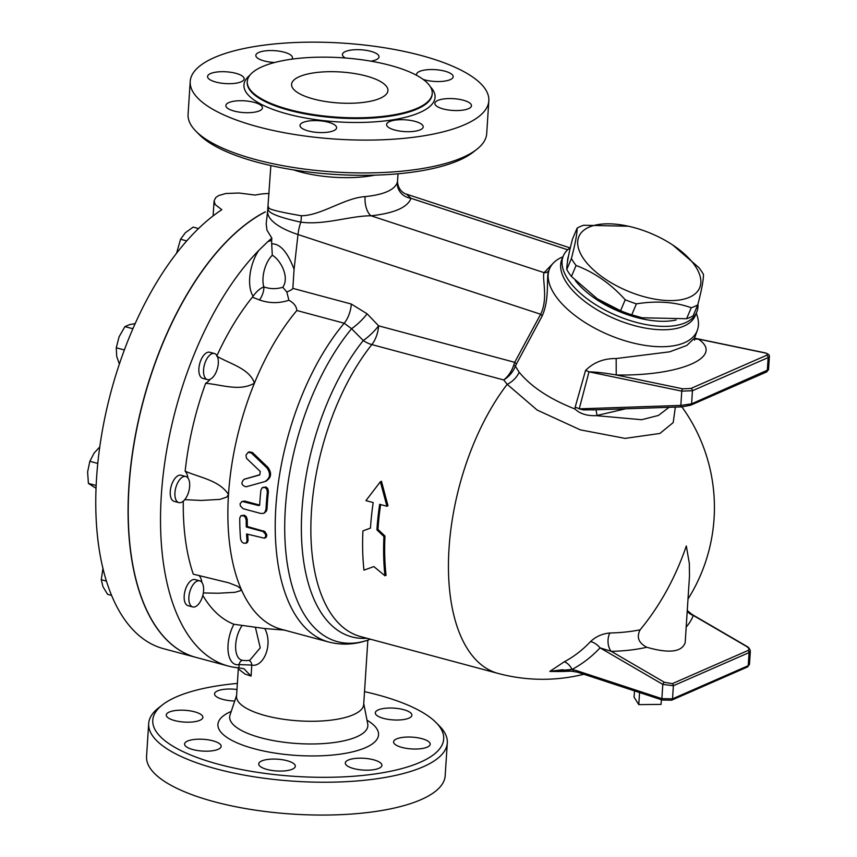 <?xml version="1.0" encoding="UTF-8"?>
<svg xmlns="http://www.w3.org/2000/svg" width="857" height="857" viewBox="0 0 857 857"><rect width="100%" height="100%" fill="white"/><g stroke="black" fill="none" stroke-linecap="round" stroke-linejoin="round"><path stroke-width="1.29" d="M262.242 66.696A92.674 29.802 -176.3 0 1 367 60.526A92.674 29.802 -176.3 0 1 432.228 93.456A92.674 29.802 -176.3 0 1 337.829 117.216A92.674 29.802 -176.3 0 1 247.277 81.501A92.674 29.802 -176.3 0 1 262.242 66.696M214.357 57.569A149.621 48.121 -176.3 0 1 383.497 47.606A149.621 48.121 -176.3 0 1 488.833 100.783A149.621 48.121 -176.3 0 1 336.415 139.145A149.621 48.121 -176.3 0 1 190.211 81.469A149.621 48.121 -176.3 0 1 214.357 57.569M274.658 62.497A18.34 5.903 -176.3 0 1 255.836 55.373A18.34 5.903 -176.3 0 1 258.793 52.438A18.34 5.903 -176.3 0 1 279.532 51.216A18.34 5.903 -176.3 0 1 292.441 57.74A18.34 5.903 -176.3 0 1 291.766 59.176M345.382 57.997A18.34 5.903 -176.3 0 1 342.414 54.484A18.34 5.903 -176.3 0 1 356.93 49.663A18.34 5.903 -176.3 0 1 379.019 56.851A18.34 5.903 -176.3 0 1 370.888 61.168M416.791 75.416A18.34 5.903 -176.3 0 1 416.577 74.366A18.34 5.903 -176.3 0 1 426.315 69.824A18.34 5.903 -176.3 0 1 444.869 71.174A18.34 5.903 -176.3 0 1 453.182 76.734A18.34 5.903 -176.3 0 1 443.433 81.265A18.34 5.903 -176.3 0 1 424.89 79.926A18.34 5.903 -176.3 0 1 423.176 79.412M435.27 104.747A18.34 5.903 -176.3 0 1 434.874 103.376A18.34 5.903 -176.3 0 1 451.468 98.576A18.34 5.903 -176.3 0 1 471.093 104.372A18.34 5.903 -176.3 0 1 471.479 105.743A18.34 5.903 -176.3 0 1 454.885 110.542A18.34 5.903 -176.3 0 1 435.27 104.747M389.549 121.587A18.34 5.903 -176.3 0 1 410.289 120.366A18.34 5.903 -176.3 0 1 423.197 126.89A18.34 5.903 -176.3 0 1 420.241 129.814A18.34 5.903 -176.3 0 1 399.501 131.035A18.34 5.903 -176.3 0 1 386.593 124.522A18.34 5.903 -176.3 0 1 389.549 121.587M314.53 120.591A18.34 5.903 -176.3 0 1 336.619 127.768A18.34 5.903 -176.3 0 1 322.103 132.589A18.34 5.903 -176.3 0 1 300.014 125.411A18.34 5.903 -176.3 0 1 314.53 120.591M254.143 102.337A18.34 5.903 -176.3 0 1 262.456 107.886A18.34 5.903 -176.3 0 1 252.719 112.428A18.34 5.903 -176.3 0 1 234.165 111.078A18.34 5.903 -176.3 0 1 225.852 105.529A18.34 5.903 -176.3 0 1 235.6 100.987A18.34 5.903 -176.3 0 1 254.143 102.337M243.774 77.516A18.34 5.903 -176.3 0 1 244.159 78.876A18.34 5.903 -176.3 0 1 227.576 83.675A18.34 5.903 -176.3 0 1 207.951 77.88A18.34 5.903 -176.3 0 1 207.555 76.509A18.34 5.903 -176.3 0 1 224.148 71.709A18.34 5.903 -176.3 0 1 243.774 77.516M447.3 742.912L445.179 775.746A149.621 48.121 -176.3 0 1 292.762 814.107A149.621 48.121 -176.3 0 1 146.558 756.431L148.679 723.597A149.621 48.121 3.7 0 0 294.883 781.273A149.621 48.121 3.7 0 0 447.3 742.912A149.621 48.121 3.7 0 0 439.48 726.029L436.063 722.558A145.765 46.878 -176.3 0 1 295.204 776.388A145.765 46.878 -176.3 0 1 162.444 704.872A145.765 46.878 -176.3 0 1 176.306 696.912A145.765 46.878 -176.3 0 1 237.368 683.415M553.204 263.195L544.077 272.644C541.881 278.129 548.469 298.847 540.638 314.251L514.714 362.318L378.623 325.831L367.107 313.791A19.304 4.778 -43.8 0 1 351.563 328.713L363.261 340.529A19.304 4.724 136.4 0 0 378.623 325.831A19.304 9.652 -75 0 1 371.842 344.589L503.745 379.962L507.183 384.332A19.304 13.916 142.3 0 0 519.181 372.227L515.389 366.282A4.831 1.414 19.7 0 0 513.739 365.093C511.715 371.231 508.383 376.18 503.745 379.962C509.037 376.641 512.925 372.077 515.389 366.282L516.289 364.257A4.831 2.421 28.1 0 0 514.714 362.318L513.739 365.093M595.969 409.753L583.338 409.925L579.225 408.853A11.58 4.885 15.3 0 0 575.165 407.182L574.951 408.982C579.91 413.749 586.97 415.977 596.129 415.645L625.706 408.789M574.951 408.982C549.84 399.126 531.244 386.871 519.181 372.227M366.892 638.251A174.41 87.21 105 0 1 301.385 531.319A174.41 87.21 105 0 1 363.261 340.529A19.304 11.002 -141.4 0 0 371.842 344.589A171.829 85.914 -75 0 0 311.059 518.924A171.829 85.914 -75 0 0 360.518 636.547L498.099 673.431A171.829 85.914 105 0 1 448.575 557.853A171.829 85.914 105 0 1 507.183 384.332L537.221 410.096L580.328 429.86L625.128 438.388L659.911 433.449L673.195 422.576L675.337 407.107M669.038 407.321L658.455 415.431L641.668 419.716L596.129 415.645M286.816 291.991L288.895 300.25C293.855 302.917 296.501 306.345 296.843 310.513L344.193 323.218L351.563 328.713A182.755 91.378 -75 0 0 285.145 542.995A182.755 91.378 -75 0 0 369.656 639.483C355.955 644.614 342.329 645.46 328.788 642.022A185.337 92.674 105 0 1 275.568 512.261A185.337 92.674 105 0 1 344.193 323.218A19.304 9.652 -75 0 0 351.306 304.042L292.837 288.37C292.623 289.195 290.619 290.405 286.816 291.991L282.789 287.288C276.254 289.205 269.923 289.066 263.806 286.87A9.652 3.749 -68.7 0 1 259.446 299.939C269.216 303.399 279.028 303.496 288.895 300.239M640.136 629.809C636.355 637.147 638.572 642.964 646.789 647.26C669.049 653.634 681.851 652.102 685.182 642.643L689.489 576.043L689.349 563.574L686.328 546.005C675.337 577.897 659.933 605.835 640.136 629.809A165.433 72.802 -162.1 0 1 609.927 632.991C602.46 633.612 595.99 636.472 590.516 641.572A150.339 120.891 66.4 0 1 564.292 661.786L549.808 671.406A107.168 37.226 6.4 0 0 573.387 671.01M381.461 481.27L387.985 505.78L386.925 506.251L380.369 481.752L381.461 481.27M380.615 504.559A171.829 85.914 105 0 0 377.969 529.39L384.975 536.064A171.829 85.914 105 0 0 386.057 575.293L384.964 575.775A173.757 86.878 -75 0 1 383.925 536.525L376.919 529.851A173.757 86.878 -75 0 1 379.651 504.302L386.925 506.251M380.369 481.752L365.928 500.617L373.191 502.566A173.757 86.878 105 0 0 370.46 528.126L362.929 530.901L370.47 528.051M296.843 310.513A185.337 92.674 105 0 0 254.433 383.133A185.337 92.674 105 0 0 228.498 494.51A185.337 92.674 105 0 0 241.117 589.005A185.337 92.674 105 0 0 281.439 629.327L328.788 642.022M241.224 515.625L244.513 515.239L246.302 516.707L247.245 519.481A185.337 92.674 105 0 0 247.352 526.53L264.781 531.479L266.784 534.639L266.452 536.921L265.509 537.746L264.427 538.207L265.756 536.311L265.434 534.147L263.056 531.554L246.291 526.991A187.265 93.638 -75 0 1 246.195 519.953L245.273 517.221L243.399 515.668L240.688 515.957L239.735 518.217A187.265 93.638 105 0 0 240.56 539.117L241.674 541.742L243.656 543.252L246.28 543.017L247.02 540.853A187.265 93.638 -75 0 1 246.559 533.965L264.427 538.207M247.684 534.265A185.337 92.674 105 0 0 248.112 540.381L247.405 542.502L245.788 543.327M248.123 452.335L246.023 455.056L246.473 458.291L260.292 471.511L259.767 474.928L244.041 479.32C240.731 482.909 241.417 485.405 246.109 486.797L264.856 481.58C270.234 478.324 270.941 473.771 266.955 467.911L251.326 452.967L248.123 452.335L249.205 451.864L252.419 452.485L268.037 467.451C272.001 473.31 271.294 477.863 265.916 481.12M244.406 479.17L259.403 474.864M262.724 487.451L266.077 487.033L267.748 488.554L268.412 491.457A185.337 92.674 105 0 0 267.03 508.876L266.538 510.901L264.588 512.861L263.538 513.322L264.781 512.432L265.981 509.337A187.265 93.638 -75 0 1 267.363 491.918L266.741 489.101L264.963 487.472L262.146 487.794L260.903 490.193A187.265 93.638 105 0 0 259.671 504.912L258.803 505.598L242.188 501.441L240.142 503.562L240.281 505.844L243.131 508.726L260.871 513.482L263.538 513.322M241.685 501.602L244.513 501.024L259.639 505.084M270.855 165.572L267.641 210.865A67.574 23.471 6.4 0 0 297.99 234.529L294.08 269.334C287.556 252.033 280.089 243.549 271.68 243.87L272.312 255.247A21.232 10.616 105 0 0 263.806 286.87C260.132 288.327 256.554 291.434 253.083 296.211L252.387 297.165A193.061 96.53 105 0 0 216.96 355.634M216.714 356.158C230.437 364.064 249.451 368.574 254.433 383.133C240.014 391.703 221.984 384.739 205.637 383.283A193.061 96.53 105 0 0 185.155 471.221A19.304 9.652 -75 0 1 187.951 478.045M672.691 244.973L698.809 267.534A74.816 35.405 -157 0 1 703.479 274.486C703.501 280.068 701.594 290.202 697.759 304.888A74.816 35.405 -157 0 1 691.245 307.738C674.898 301.9 656.612 300.603 636.397 303.86A74.816 35.405 -157 0 1 625.214 299.757C610.773 283.774 594.394 272.344 576.086 265.477A74.816 35.405 -157 0 1 571.415 258.514C575.251 243.827 577.157 233.693 577.136 228.112A74.816 35.405 -157 0 1 580.21 226.559A74.816 35.405 -157 0 1 583.649 225.262L628.385 226.216A65.635 31.066 23 0 0 589.048 227.159A65.635 31.066 23 0 0 604.292 278.386A65.635 31.066 23 0 0 690.549 296.758A65.635 31.066 23 0 0 672.691 244.973A65.635 31.066 23 0 0 628.385 226.216M577.136 228.112L572.487 239.103C568.652 253.79 566.745 263.924 566.766 269.505A74.816 35.405 23 0 0 571.437 276.457L597.554 299.018A65.635 31.066 23 0 0 641.861 317.776L686.596 318.729A74.816 35.405 23 0 0 693.109 315.879L697.759 304.888M596.933 298.6L620.564 310.748A74.816 35.405 23 0 0 631.748 314.851L643.361 318.108M568.502 256.082A67.574 31.977 23 0 0 567.516 261.578M575.261 280.475A67.574 31.977 23 0 0 676.141 319.972M686.596 318.729L691.245 307.738M631.748 314.851L636.397 303.86M620.564 310.748L625.214 299.757M571.437 276.457L576.086 265.477M566.766 269.505L571.415 258.514M634.491 690.892L634.084 697.169L638.786 704.625L661.058 704.4L661.358 699.719M639.568 692.552L638.786 704.625M215.932 354.348A13.519 6.76 -75 0 1 216.982 369.913A13.519 6.76 -75 0 1 207.437 379.619A13.519 6.76 -75 0 1 204.405 364.814A13.519 6.76 -75 0 1 214.432 353.512A13.519 6.76 -75 0 1 215.932 354.348M207.437 379.619L202.745 378.365A13.519 6.76 -75 0 1 199.724 363.561A13.519 6.76 -75 0 1 209.751 352.259L214.432 353.512M192.579 585.449A13.519 6.76 -75 0 1 199.735 580.832A13.519 6.76 -75 0 1 202.755 595.636A13.519 6.76 -75 0 1 192.729 606.938A13.519 6.76 -75 0 1 188.829 598.657A13.519 6.76 -75 0 1 192.579 585.449M192.729 606.938L188.047 605.685A13.519 6.76 -75 0 1 184.148 597.404A13.519 6.76 -75 0 1 187.887 584.195A13.519 6.76 -75 0 1 195.053 579.578L199.735 580.832M135.16 323.614L129.664 324.589L124.918 326.613L119.08 336.79L116.263 347.781L116.691 356.351L119.369 364.075M198.524 228.562L193.114 227.105L185.316 232.772L180.548 239.253L176.596 253.201M103.001 568.084L101.265 579.728L102.926 586.627L107.607 594.34L111.581 595.401M124.361 349.956L116.263 347.781M132.899 328.745L124.918 326.613M186.74 240.913L180.548 239.253M106.418 581.11L101.265 579.728M183.119 476.781A13.519 6.76 -75 0 1 185.798 476.492A13.519 6.76 -75 0 1 188.829 491.297A13.519 6.76 -75 0 1 178.802 502.598A13.519 6.76 -75 0 1 175.224 490.3A13.519 6.76 -75 0 1 183.119 476.781M178.802 502.598L174.11 501.345A13.519 6.76 -75 0 1 170.543 489.047A13.519 6.76 -75 0 1 178.438 475.517A13.519 6.76 -75 0 1 181.116 475.239L185.798 476.492M99.755 446.979L94.195 452.946L89.835 461.302L87.607 471.95L88.41 483.423L96.038 488.308M96.155 485.49L88.41 483.423M97.773 463.433L89.835 461.302M264.963 212.118L265.434 211.883A234.572 117.28 105 0 0 133.221 448.897A234.572 117.28 105 0 0 196.017 657.394L228.316 666.06A234.572 117.28 -75 0 1 161.555 491.95A234.572 117.28 -75 0 1 258.835 250.351A30.895 15.447 105 0 0 253.083 296.211M213.114 215.91L214.079 200.945L215.225 204.609L221.824 209.697A234.572 117.28 105 0 0 99.337 450.054A234.572 117.28 105 0 0 163.558 648.695L195.857 657.351A234.572 117.28 105 0 0 195.932 657.373M269.055 193.532A234.572 117.28 105 0 0 255.204 195.075L239.049 193.018L225.745 193.511L218.61 195.589L215.739 197.56L214.079 200.945M264.974 211.99A234.572 117.28 105 0 0 133.017 449.111A234.572 117.28 105 0 0 195.857 657.351M242.467 660.286A5.795 4.863 -101.6 0 0 239.114 664.582L238.899 667.882L243.956 668.728L251.08 676.098L251.787 665.075C262.938 667.699 273.576 645.353 264.792 628.545L285.092 630.152M238.899 667.882A234.572 117.28 -75 0 1 228.316 666.06M271.68 243.87L271.648 240.603A30.895 15.447 105 0 0 267.641 241.845L258.835 250.351M267.641 241.845A234.572 117.28 -75 0 1 271.851 238.139L266.934 230.105L266.195 223.731L267.641 210.865M259.671 504.912L258.803 505.598L259.575 505.266M264.856 481.58L266.634 480.863M246.291 526.991L247.352 526.53M376.919 529.851L377.969 529.39M383.925 536.525L384.975 536.064M362.929 530.901A173.757 86.878 105 0 0 363.968 570.151L373.856 566.573L384.964 575.775M367.857 640.125L363.689 704.529A63.707 20.493 -176.3 0 1 298.793 720.866A63.707 20.493 -176.3 0 1 236.543 696.302L238.31 668.889L244.995 674.02L251.08 676.098M202.82 595.401A193.061 96.53 105 0 0 233.897 624.26A26.963 13.476 105 0 0 228.241 652.327A26.963 13.476 105 0 0 239.114 664.582L251.787 665.075A5.795 4.617 101.2 0 0 248.809 660.383M233.897 624.26L264.792 628.545M255.461 627.57L260.239 647.86L249.837 660.222A21.232 21.232 0 0 1 242.167 660.233A21.179 10.595 -75 0 1 235.621 647.164A21.179 10.595 -75 0 1 241.92 625.803M183.302 501.141A193.061 96.53 105 0 0 193.286 574.169L228.787 582.835L237.743 586.338L241.117 589.005L240.431 590.719L234.979 592.316L218.16 593.237L203.334 592.958M294.08 269.334L292.837 288.37M272.312 255.247C280.518 259.928 289.88 277.143 282.789 287.288M271.648 240.603L271.851 238.139M198.824 575.304A19.304 9.652 -75 0 1 201.877 582.385M210.072 379.351A19.304 9.652 -75 0 1 205.637 383.283M596.033 409.796L597.029 415.474M765.987 372.131A1.928 1.553 -113.6 0 0 766.458 372.024L690.763 405.168A1.928 1.553 -113.6 0 1 690.292 405.275L682.204 406.829A1.928 1.093 -91.9 0 1 681.958 406.882A1.928 1.093 -91.9 0 1 680.844 405.415L579.225 408.853L588.995 371.831A11.58 4.778 14.1 0 0 585.556 370.438L575.165 407.182M694.416 338.729A11.58 10.198 126 0 0 698.23 339.051L694.524 338.183M765.237 352.88A1.928 0.996 101.8 0 0 765.215 352.88A1.928 0.996 101.8 0 0 764.862 352.923C767.615 353.62 768.183 354.412 766.565 355.312L690.871 388.467L682.847 388.832A1.928 0.996 101.8 0 0 681.765 391.135L588.995 371.831C596.665 372.056 605.738 373.106 616.226 374.97L616.172 358.526C603.842 358.397 593.633 362.361 585.556 370.438M694.588 340.175L694.577 338.022L686.757 345.478L669.638 351.831L616.172 358.526M766.565 355.312A1.928 1.553 66.4 0 1 768.151 357.594L767.304 370.685A1.928 1.553 -113.6 0 1 766.458 372.024L768.536 369.678L691.599 403.84A1.928 1.553 -113.6 0 1 690.763 405.168L681.958 406.882L592.144 409.925M516.289 364.257L542.138 316.04C550.323 297.936 545.695 275.729 548.962 270.169L550.023 267.748A80.044 37.879 23 0 0 623.639 340.336A80.044 37.879 23 0 0 697.384 330.149A80.044 37.879 23 0 0 696.27 313.255M562.942 256.8A80.044 37.879 23 0 0 550.023 267.748M686.2 627.013A176.585 77.708 17.9 0 0 693.281 615.444A11.58 10.402 20.6 0 1 687.218 611.137M690.742 613.687L746.833 646.349A1.928 0.771 120.2 0 0 746.393 646.36L693.281 615.444L687.26 610.516M609.927 632.991A11.58 6.449 -91.3 0 0 611.277 651.352A176.585 77.708 17.9 0 0 646.789 647.26M590.516 641.572A11.58 6.502 -136.9 0 1 600.05 647.849L611.277 651.352L664.389 682.279A1.928 0.771 -59.8 0 0 662.804 684.389L673.377 685.739A1.928 1.553 -113.6 0 0 672.295 683.661L664.389 682.279M564.292 661.786A11.58 6.877 -118 0 1 572.058 669.424A160.473 129.032 -113.6 0 0 600.05 647.849L662.804 684.389L661.883 698.659A1.928 0.932 108.2 0 0 662.332 700.03L662.332 700.03A1.928 0.932 108.2 0 0 662.343 700.04M549.808 671.406L572.058 669.424L577.029 670.774A1.928 0.932 108.2 0 0 577.468 672.156A1.928 0.932 108.2 0 0 577.479 672.156L562.288 669.746L549.808 671.406M694.524 338.161L765.215 352.87A1.928 0.996 101.8 0 0 765.215 352.87C768.193 353.834 769.586 355.002 769.393 356.405L768.151 357.594L692.445 390.738L681.765 391.135L680.844 405.415L691.599 403.84L692.445 390.738A1.928 1.553 66.4 0 0 690.871 388.467M749.479 664.411L750.336 651.138L749.072 652.595L673.377 685.739L672.531 698.841A1.928 1.553 66.4 0 1 671.684 700.169L747.39 667.025L749.479 664.411L748.225 665.685L672.531 698.841L661.883 698.659L577.029 670.774M746.833 646.349C748.686 647.303 749.854 648.899 750.336 651.138L750.336 651.127M268.584 207.833C265.702 212.033 276.425 216.8 300.775 222.156A15.447 7.338 97.9 0 0 301.31 215.75C277.057 211.593 266.184 208.68 268.702 207.03M542.138 316.04A4.831 2.432 -151.4 0 0 540.638 314.251L297.99 234.529A30.895 14.901 108.2 0 1 300.775 222.156C324.642 225.337 350.17 215.739 371.049 215.793A15.447 7.542 84.4 0 1 365.114 196.617C344.6 197.871 321.054 215.685 301.31 215.75M397.273 182.541A15.447 14.462 -164.1 0 0 410.996 198.299L406.507 194.153C403.583 193.575 397.648 189.333 397.541 181.148L397.273 182.541C394.552 189.975 383.829 194.668 365.114 196.617M374.863 175.16A63.707 20.493 -176.3 0 1 293.651 169.911M195.91 131.196L199.317 134.656A145.765 46.878 3.7 0 0 334.134 174.389A145.765 46.878 3.7 0 0 472.935 152.353L476.771 149.354A149.621 48.121 -176.3 0 1 334.284 171.978A149.621 48.121 -176.3 0 1 195.91 131.196A149.621 48.121 -176.3 0 1 188.079 114.313L190.211 81.469M364.525 691.642A145.765 46.878 -176.3 0 1 436.063 722.558M202.477 715.991A18.34 5.903 -176.3 0 1 202.873 717.363A18.34 5.903 -176.3 0 1 184.18 722.065A18.34 5.903 -176.3 0 1 166.269 714.984A18.34 5.903 -176.3 0 1 182.862 710.196A18.34 5.903 -176.3 0 1 202.477 715.991M212.857 740.812A18.34 5.903 -176.3 0 1 221.17 746.372A18.34 5.903 -176.3 0 1 202.488 751.075A18.34 5.903 -176.3 0 1 184.566 744.005A18.34 5.903 -176.3 0 1 194.314 739.462A18.34 5.903 -176.3 0 1 212.857 740.812M273.244 759.066A18.34 5.903 -176.3 0 1 295.333 766.254A18.34 5.903 -176.3 0 1 276.65 770.957A18.34 5.903 -176.3 0 1 258.728 763.887A18.34 5.903 -176.3 0 1 273.244 759.066M348.263 760.063A18.34 5.903 -176.3 0 1 369.003 758.841A18.34 5.903 -176.3 0 1 381.911 765.365A18.34 5.903 -176.3 0 1 363.229 770.068A18.34 5.903 -176.3 0 1 345.307 762.998A18.34 5.903 -176.3 0 1 348.263 760.063M393.974 743.223A18.34 5.903 -176.3 0 1 393.588 741.851A18.34 5.903 -176.3 0 1 412.271 737.149A18.34 5.903 -176.3 0 1 430.193 744.219A18.34 5.903 -176.3 0 1 413.599 749.018A18.34 5.903 -176.3 0 1 393.974 743.223M383.604 718.402A18.34 5.903 -176.3 0 1 375.291 712.842A18.34 5.903 -176.3 0 1 393.963 708.139A18.34 5.903 -176.3 0 1 411.896 715.209A18.34 5.903 -176.3 0 1 402.147 719.751A18.34 5.903 -176.3 0 1 383.604 718.402M234.722 701.015A18.34 5.903 -176.3 0 1 214.55 693.849A18.34 5.903 -176.3 0 1 236.982 689.51M488.833 100.783L486.701 133.617A149.621 48.121 -176.3 0 1 476.771 149.354M162.444 704.872L158.609 707.861A149.621 48.121 3.7 0 0 148.679 723.597M380.122 98.309A48.26 15.522 -176.3 0 1 325.564 101.522A48.26 15.522 -176.3 0 1 291.584 84.361A48.26 15.522 -176.3 0 1 340.754 71.988A48.26 15.522 -176.3 0 1 387.921 90.596A48.26 15.522 -176.3 0 1 380.122 98.309M567.688 249.783L410.996 198.299C407.621 207.394 394.306 213.222 371.049 215.793L544.077 272.644A4.831 4.51 -162.3 0 0 548.962 270.169M570.344 247.705A72.395 34.259 23 0 0 563.349 255.815A72.395 34.259 23 0 0 603.028 309.002A72.395 34.259 23 0 0 685.418 322.703A72.395 34.259 23 0 0 696.687 312.269A72.395 34.259 23 0 0 697.962 304.117M185.155 471.221C200.334 477.745 219.36 480.381 228.498 494.51L226.784 497.071L219.97 499.385L201.234 500.445L184.737 499.663M432.185 94.195A92.674 29.802 -176.3 0 1 337.776 117.945A92.674 29.802 -176.3 0 1 247.234 82.229L247.277 81.501M249.848 75.245A95.759 30.798 3.7 0 0 337.529 121.865A95.759 30.798 3.7 0 0 430.482 86.932M367.107 313.791L351.306 304.042M364.953 638.358A185.337 92.674 105 0 0 365.843 637.972M252.387 297.165L259.446 299.939M243.463 501.484L244.513 501.024M267.363 491.918L268.412 491.457M265.981 509.337L267.03 508.876M266.955 467.911L268.037 467.451M251.326 452.967L252.419 452.485M262.435 531.329L263.495 530.858M246.195 519.953L247.245 519.481M247.02 540.853L248.112 540.381M682.847 388.832L616.226 374.97C680.351 376.234 724.958 356.694 698.23 339.051L764.862 352.923M746.393 646.36C749.082 648.128 749.618 649.51 747.99 650.506L672.295 683.661M671.684 700.169A1.928 1.553 66.4 0 1 671.663 700.18L662.332 700.03L577.468 672.156M747.39 667.025A1.928 1.553 -113.6 0 0 748.225 665.685L749.072 652.595A1.928 1.553 -113.6 0 0 747.99 650.506M363.754 703.661L367.728 723.876A69.235 22.271 -176.3 0 1 297.336 743.533A69.235 22.271 -176.3 0 1 230.04 714.974L229.976 715.188M231.24 711.417A80.472 25.881 3.7 0 0 230.908 711.556A80.472 25.881 3.7 0 0 244.823 745.879A80.472 25.881 3.7 0 0 349.56 752.532A80.472 25.881 3.7 0 0 367.01 720.191M563.349 255.815L561.924 259.189A72.395 34.259 23 0 0 601.593 312.366A72.395 34.259 23 0 0 683.982 326.078A72.395 34.259 23 0 0 695.252 315.655L696.687 312.269M432.228 93.456L432.185 94.184M498.099 673.431A171.829 171.829 0 0 0 583.885 674.255M688.01 599.022A171.829 171.829 0 0 0 681.904 406.882M370.428 639.204L369.656 639.483M697.384 330.149L694.577 338.012M768.536 369.678L769.393 356.405M238.31 668.889L238.267 667.828M397.541 181.148L398.012 173.8M236.596 695.434L230.04 714.974M570.066 247.898L406.507 194.153"/></g></svg>

